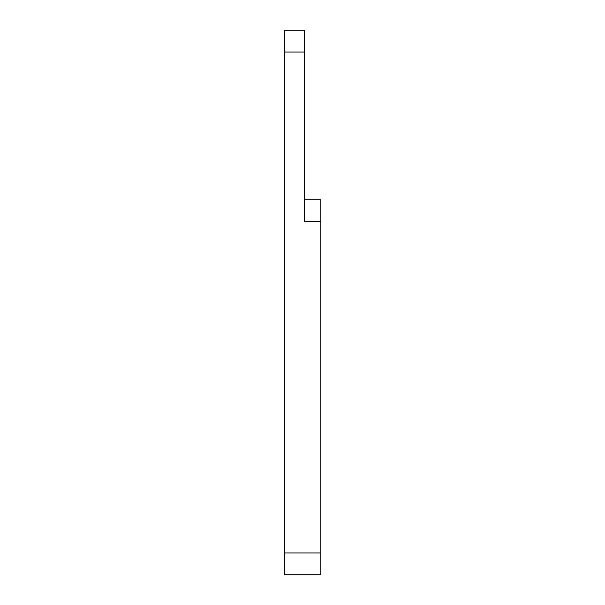 <?xml version="1.0" encoding="UTF-8"?>
<svg xmlns="http://www.w3.org/2000/svg" width="605" height="605" viewBox="0 0 605 605"><rect width="100%" height="100%" fill="white"/><g stroke="black" fill="none" stroke-linecap="round" stroke-linejoin="round"><path stroke-width="0.91" d="M284.531 41.14L284.531 52.03L284.531 30.25L304.496 30.25L304.496 221.551L320.832 221.551L320.832 574.75L284.531 574.75L284.531 552.97L320.832 552.97M304.496 52.03L284.531 52.03L284.531 563.86M304.496 199.771L320.832 199.771L320.832 221.551M284.168 52.03L284.168 552.97"/></g></svg>
